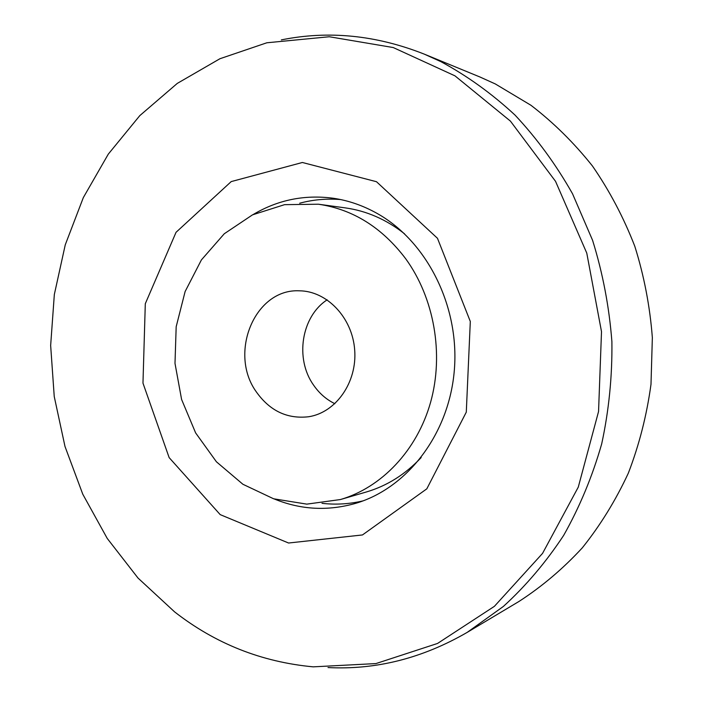 <?xml version="1.0" encoding="UTF-8"?>
<svg xmlns="http://www.w3.org/2000/svg" width="703" height="703" viewBox="0 0 703 703"><rect width="100%" height="100%" fill="white"/><g stroke="black" fill="none" stroke-linecap="round" stroke-linejoin="round"><path stroke-width="1.05" d="M424.234 54.113L479.877 76.97L495.281 83.929L530.95 105.274C553.498 122.568 574.008 142.823 592.471 166.022C609.501 190.698 623.605 217.438 634.783 246.235C644.097 275.884 649.95 306.341 652.349 337.616L650.996 384.313C646.795 415.148 639.247 444.744 628.359 473.093C615.705 500.378 600.353 525.299 582.295 547.857C562.945 568.824 541.802 586.706 518.876 601.522L467.231 632.357L503.357 606.461C525.897 585.889 545.994 562.198 563.674 535.37C579.676 506.995 592.339 476.52 601.68 443.936C608.912 410.517 612.322 376.439 611.9 341.684C609.237 307 602.805 273.23 592.603 240.364L572.532 193.773C556.073 164.66 536.899 138.429 515.027 115.09C491.915 93.666 467.196 75.845 440.878 61.644L424.234 54.113C376.079 35.097 328.45 30.352 281.341 39.895M253.229 214.503C277.887 199.854 304.601 194.441 333.38 198.264C348.486 200.504 363.029 205.54 377.01 213.369C426.563 241.032 459.463 305.533 454.393 369.479C449.445 433.47 407.766 487.803 356.061 503.234C328.16 511.274 300.937 509.868 274.39 499.025M220.197 514.622L288.564 543.015L362.467 534.948L426.818 488.831L466.291 412.143L470.307 321.473L437.477 238.299L376.483 181.708L302.369 162.49L231.208 181.594L176.04 232.315L145.301 303.714L142.973 383.126L169.142 457.609L220.197 514.622M363.056 500.87C349.409 504.077 335.726 504.895 322.009 503.322M299.689 203.22C313.028 199.634 326.684 198.413 340.656 199.564M174.564 611.847L138.025 578.059L107.243 538.445L82.769 494.191L65.001 446.493L54.236 396.527L50.651 345.472L54.333 294.504L65.265 244.811L83.332 197.596L108.306 154.115L139.809 115.617L177.279 83.402L219.942 58.727L266.806 42.786L329.303 36.749L393.241 47.549L454.964 75.845L510.413 121.101L555.537 181.33L586.768 253.089L601.504 331.658L598.552 411.536L578.279 487.126L542.558 553.375L494.402 606.329L437.547 643.447L375.912 663.579L313.213 666.848C261.604 662.033 215.39 643.702 174.564 611.847M328.011 667.56C376.008 670.029 422.415 658.298 467.231 632.357M327.159 299.821C301.323 316.543 294.768 358.697 313.503 385.007C319.18 393.276 326.306 399.515 334.883 403.715M256.287 391.835C228.308 353.187 254.767 288.52 299.285 290.814C326.842 290.884 352.431 317.615 354.69 350.006C357.247 382.379 335.893 412.599 308.652 416.747C287.263 419.19 269.811 410.886 256.287 391.835M405.684 258.739C382.01 227.482 352.932 209.309 318.459 204.222L284.566 204.661L252.518 214.846L224.275 233.756L201.41 259.908L185.117 291.543L176.181 326.71L174.994 363.372L181.594 399.453L195.627 432.907L216.419 461.792L242.904 484.27L273.634 498.796L306.833 504.13L340.419 499.543C381.518 487.557 416.967 450.597 430.579 402.353C444.076 354.084 434.243 298.081 405.684 258.739M404.533 233.8C386.334 219.477 366.544 210.83 345.182 207.868L318.459 204.222M340.419 499.543L366.307 491.995C387.002 485.896 405.288 474.42 421.167 457.565"/></g></svg>
